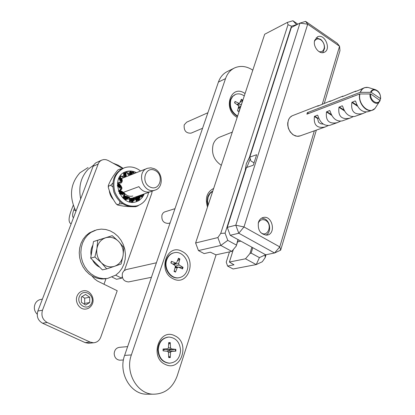 <?xml version="1.0" encoding="UTF-8"?>
<svg xmlns="http://www.w3.org/2000/svg" width="415" height="415" viewBox="0 0 415 415"><rect width="100%" height="100%" fill="white"/><g stroke="black" fill="none" stroke-linecap="round" stroke-linejoin="round"><path stroke-width="0.62" d="M85.153 342.608L42.538 323.207L47.217 322.497L90.159 342.105L85.153 342.608L88.53 343.283L93.557 342.785C96.975 342.479 99.377 340.596 100.767 337.125L117.217 290.744L97.406 281.007L94.459 278.823L91.964 276.011M115.661 275.202L121.673 278.19L116.511 279.279L112.154 277.127M121.673 278.19L122.192 276.727M124.433 270.404L151.698 193.535L152.175 191.123M122.674 168.49L108.237 160.512L106.017 159.671L103.734 159.552L101.618 160.149L99.916 161.3L98.599 162.945L42.486 310.223L37.848 311.053L93.126 166.285L98.033 164.122M47.217 322.497C42.569 319.757 40.992 315.665 42.486 310.223M93.557 342.785L90.159 342.105M113.451 199.672C111.153 197.244 109.783 194.345 109.347 190.978M101.504 160.206L95.632 162.96L94.158 164.413L93.126 166.285M88.53 343.283L89.396 343.195M37.848 311.053C36.359 316.443 37.926 320.494 42.538 323.207M123.333 192.373L138.885 186.651C141.992 191.102 145.815 192.804 150.355 191.761L132.328 198.111M154.214 168.692L150.842 167.836L147.527 168.277C135.638 171.758 143.268 194.313 154.919 190.158C163.733 188 163.183 172.261 154.214 168.692M154.805 170.337C164.548 174.642 160.138 191.564 150.344 187.165C140.457 182.854 145.063 165.777 154.805 170.337M80.692 198.847C78.295 186.895 80.832 176.992 88.302 169.144L93.671 165.139M112.999 163.142L118.228 165.227L123.084 168.324M75.935 211.308C68.916 196.575 70.244 183.746 79.913 172.822L88.037 167.546M103.978 284.27L105.955 278.792L101.613 279.01L97.26 278.278L93.069 276.618L89.189 274.092L85.786 270.793L82.99 266.845L80.915 262.404L79.649 257.648L79.234 252.766L79.69 247.947L80.998 243.382L83.099 239.253L85.905 235.715L89.308 232.903L95.097 230.294M74.43 208.278L73.839 209.829C72.34 213.958 72.184 216.563 73.377 217.626L73.491 217.704M71.136 223.877L70.332 223.332C68.449 221.579 68.708 217.413 71.11 210.836L73.258 205.243M99.159 239.74L100.497 239.315M99.59 267.068C96.617 265.616 94.319 263.307 92.695 260.148M91.155 255.313C90.62 251.666 91.191 248.32 92.867 245.286M99.055 239.777L100.031 239.445M99.693 267.172C96.571 265.699 94.179 263.297 92.524 259.977M91.113 255.557C90.511 251.744 91.103 248.269 92.893 245.125M90.937 232.39L96.84 229.749L101.286 229.116L105.799 229.5L110.193 230.88L114.291 233.189L117.933 236.332L120.967 240.181L123.291 244.575L124.801 249.342L125.439 254.291L125.18 259.23L124.033 263.961L122.041 268.292L119.276 272.048L115.847 275.072L107.625 278.429L103.283 278.647L98.92 277.91L94.719 276.245L90.828 273.708L87.415 270.398L84.613 266.435L82.533 261.984L81.262 257.212L80.847 252.315L81.304 247.48L82.611 242.9L84.717 238.76L87.529 235.212L90.937 232.39M132.821 196.02C129.247 196.881 126.186 195.626 123.629 192.264M117.959 169.906L117.902 169.937C113.456 175.229 110.255 180.458 108.31 185.624L108.647 186.086L108.289 187.315C109.897 193.136 112.496 198.635 116.096 203.796L117.559 204.652L117.502 204.963C122.498 206.229 128.531 206.81 135.606 206.706L137.884 205.923L137.759 205.643M122.591 203.749L119.645 203.926L119.816 201.555M138.62 205.332L137.853 205.939M120.386 169.714L120.08 169.03L121.974 168.812M112.802 186.895L110.701 185.282L112.807 183.108M110.701 185.282L108.647 186.086M120.08 169.03L118.005 169.885M119.645 203.926L117.559 204.652M91.399 303.619C87.295 311.748 75.395 303.93 79.701 295.864C83.903 287.782 95.637 295.636 91.399 303.619M91.995 304.667C95.517 298.51 89.993 289.53 83.425 290.791C80.858 291.226 78.897 292.658 77.543 295.091C74.02 301.14 79.327 310.078 85.806 309.061C88.53 308.693 90.589 307.225 91.995 304.667M37.215 314.238C34.155 311.058 33.537 307.442 35.368 303.391C36.655 301.155 38.507 299.827 40.919 299.417L42.408 299.116M85.532 294.443L89.697 297.213L89.733 302.519L85.604 305.072L81.413 302.307L81.382 296.979L85.532 294.443M83.83 303.905L84.702 303.412L89.733 302.519M84.702 303.412L84.67 298.162L82.051 296.569M84.67 298.162L89.697 297.213M114.561 266.285L106.712 268.884L101.426 262.809C105.41 266.544 109.788 267.701 114.561 266.285C119.204 264.495 122.041 260.926 123.079 255.573L121.113 263.997L114.561 266.285M94.9 257.004L96.923 248.466C96.171 253.99 97.67 258.768 101.426 262.809L94.9 257.004L90.672 258.12L93.505 241.546L112.226 235.679L118.643 241.431L123.794 247.501L123.079 255.573C123.784 250.141 122.306 245.426 118.643 241.431C114.753 237.696 110.416 236.488 105.623 237.8C100.933 239.497 98.033 243.05 96.923 248.466L97.738 240.301L112.226 235.679M90.672 258.12L102.412 269.895L106.712 268.884M93.505 241.546L97.738 240.301M148.586 192.389C147.118 199.314 143.331 203.786 137.22 205.809C127.14 207.49 119.691 202.883 114.877 191.984C112.081 180.426 115.235 172.37 124.355 167.81C129.247 166.166 134.076 166.814 138.843 169.756L140.597 171.016M136.369 172.681C132.883 170.861 129.413 170.529 125.953 171.691C109.534 176.634 119.977 207.417 136.136 201.773M123.312 168.241C114.255 172.842 111.137 180.893 113.959 192.394C118.778 203.236 126.212 207.816 136.25 206.136L137.37 205.767M125.351 171.919L130.58 171.027L133.257 171.519L136.322 172.697M144.041 194.526L142.314 197.374L139.466 200.196L136.571 201.638M141.883 196.938L143.019 194.35M143.242 195.942L143.268 194.256M143.44 195.647L143.445 194.199M143.621 195.341L143.616 194.386L144.015 194.588M143.886 194.863L143.875 194.547M141.25 196.378L141.126 195.123M141.728 196.84L142.802 194.422M141.556 196.669L142.547 194.511M141.385 196.508L142.293 194.604M136.478 201.135L138.74 199.148L140.14 195.787L142.314 197.374M138.102 200.979L140.799 196.269M138.413 200.819L139.539 198.365M138.719 200.653L139.264 199.21M139.17 200.388L139.134 199.838M139.305 200.118L139.393 198.878M142.329 197.172L141.842 196.902M141.588 196.694L140.332 195.351M139.035 198.173L136.162 200.346L136.877 197.986L140.073 195.382M136.436 199.625L139.238 197.535M136.545 199.288L139.362 197.203M136.644 198.956L139.502 196.866M136.732 198.635L139.679 196.508M136.82 198.318L139.897 196.129M136.909 198.002L140.109 195.761M136.405 200.969L138.74 199.148M135.767 199.034L136.063 198.593L135.705 198.816M136.877 197.986L136.063 198.593M136.302 200.777L138.859 198.806M136.229 200.564L138.947 198.484M136.312 199.978L139.129 197.856M135.461 198.266L137.225 197.478M136.717 197.566L137.225 196.751L139.871 195.605M136.4 197.716L137.225 196.751M134.974 198.1L136.888 196.928M129.542 201.555L132.504 200.979L135.233 198.443L136.602 201.628M131.187 202.157L135.648 199.407M131.514 202.193L133.583 200.699M131.84 202.224L132.956 201.301M132.349 202.25L132.561 201.778M132.587 202.1L133.22 201.083M136.722 201.576L136.369 200.891M136.219 200.507L135.612 198.329L135.119 198.111L135.233 198.443M129.527 200.876L130.211 200.346L133.666 199.75M130.211 200.346L133.921 199.491M130.46 200.113L134.195 199.231M130.694 199.874L134.507 198.956M130.917 199.636L134.865 198.676M131.135 199.392L135.217 198.396M129.537 201.4L132.504 200.979M129.662 199.755L130.341 199.361L129.693 199.532M131.358 199.148L130.341 199.361M129.537 201.208L132.764 200.736M129.532 201.021L132.987 200.492M129.63 200.819L133.205 200.248M129.936 200.58L133.428 199.999M131.337 199.122L135.119 198.111M129.812 198.878L131.871 198.801M131.379 198.686L132.188 198.121L135.062 198.105M131.026 198.702L132.188 198.121M129.921 198.458L131.809 198.157M122.933 197.945L125.947 198.951L129.522 197.836L129.449 201.82M124.303 199.257L129.496 199.065M124.557 199.444L127.047 199.242M124.822 199.636L126.212 199.449M125.242 199.921L125.636 199.646M125.517 199.926L126.554 199.392M129.563 201.846L129.537 201.068M129.563 200.601L129.962 198.297L129.563 197.462L129.522 197.836M123.11 197.499L124.158 197.416L127.545 198.412M124.158 197.416L127.882 198.287M124.495 197.343L128.251 198.163M124.811 197.255L128.645 198.038M125.123 197.161L129.091 197.919M125.429 197.058L129.527 197.784M122.975 197.825L125.947 198.951M123.457 196.824L124.739 196.746L123.546 196.679M125.74 196.949L124.739 196.746M123.032 197.685L126.29 198.868M123.089 197.545L126.601 198.759M123.421 197.504L126.907 198.65M123.805 197.467L127.218 198.531M125.729 196.918L129.563 197.462M123.94 196.072L126.352 196.85M125.968 196.58L126.938 196.394L129.511 197.431M125.646 196.466L126.938 196.394M124.137 195.797L126.591 196.29M118.503 191.211L120.843 193.577L124.552 194.111L122.793 197.945M119.245 192.996L123.997 195.299M119.38 193.266L121.709 194.345M119.525 193.546L120.858 194.111M119.764 193.987L120.246 193.976M120.008 194.137L121.19 194.236M122.897 198.048L123.182 197.343M123.405 196.907L124.791 195.076L124.749 193.784L124.552 194.111M118.726 190.978L122.529 193.847M119.94 191.59L122.887 193.883M120.272 191.699L123.271 193.919M120.599 191.787L123.68 193.966M120.926 191.86L124.132 194.028M121.247 191.917L124.578 194.064M118.576 191.133L120.843 193.577M117.533 183.186L118.597 186.304L121.673 188.254L119.038 190.698L120.775 191.445L119.095 190.635M121.579 191.963L120.775 191.445M118.659 191.045L121.19 193.67M118.83 191.05L121.517 193.727M119.224 191.274L121.849 193.774M119.593 191.45L122.181 193.81M121.585 191.943L124.749 193.784M119.686 190.246L122.171 192.135M121.953 191.792L122.907 192.015L124.718 193.738M121.719 191.6L122.907 192.015M119.852 190.153L122.643 191.808M117.404 184.991L120.656 189.11M117.404 185.272L119.032 187.331M117.409 185.567L118.368 186.724M117.429 186.044L117.876 186.299M117.585 186.294L118.617 186.989M118.493 191.222L119.038 190.698L118.431 191.04M119.432 190.407L121.507 189.52L122 188.057L121.673 188.254M118.109 183.695L119.992 187.29M118.706 184.457L120.298 187.461M118.96 184.716L120.625 187.642M119.219 184.955L120.967 187.834M119.479 185.168L121.341 188.042M119.743 185.365L121.719 188.223M117.621 183.15L118.597 186.304M117.933 183.088L119.406 184.67M120.018 185.552L119.546 184.882M117.725 183.103L118.872 186.548M117.943 183.435L119.141 186.75M118.202 183.829L119.416 186.937M118.451 184.167L119.702 187.113M120.034 185.547L122 188.057M119.121 183.726L120.475 185.925M120.438 185.624L121.19 186.164L121.994 188.011M118.099 183.222L119.344 184.576M120.324 185.412L121.19 186.164M119.323 183.767L121.05 185.925M120.329 176.121L119.831 179.124L121.683 181.863L117.533 182.953M119.333 177.387L120.392 182.185M119.209 177.615L119.753 180.11M119.079 177.859L119.427 179.316M118.882 178.263L119.172 178.725M118.908 178.554L119.53 179.643M117.502 183.202L118.249 182.942M118.732 182.859L121.004 183.14L122.067 181.848L121.683 181.863M120.547 176.131L120.635 180.52M120.796 177.968L120.832 180.779M120.91 178.305L121.035 181.044M121.035 178.616L121.253 181.314M121.175 178.907L121.491 181.599M121.325 179.187L121.74 181.858M120.438 176.126L119.831 179.124M121.579 178.175L121.834 179.757L121.388 178.855M120.547 176.219L119.966 179.446M120.568 176.754L120.117 179.731M120.62 177.205L120.283 180.001M120.698 177.604L120.454 180.26M121.719 179.918L122.067 181.848M121.834 179.757L122.254 180.432L122.083 181.812M121.839 179.591L122.254 180.432M121.745 178.32L122.243 180.245M126.124 172.012L124.184 173.994L124.567 176.681L120.34 175.851M124.567 172.282L123.271 176.417M133.158 172.018L130.455 172.272L129.527 174.093L126.004 171.955M124.334 172.407L123.66 174.658M124.09 172.541L123.727 173.895M123.712 172.765L123.763 173.304M123.597 173.024L123.67 174.201M120.137 176.126L121.024 176.199M121.496 176.339L123.421 177.667L123.981 177.428M126.336 172.126L125.621 173.875L125.558 175.742L124.951 176.826L123.421 177.667M124.92 176.837L124.567 176.681M125.621 173.875L124.267 175.389M125.574 174.191L124.318 175.649M125.543 174.492L124.381 175.913M125.532 174.782L124.448 176.178M125.543 175.063L124.526 176.448M125.563 175.338L124.619 176.702M126.259 172.08L124.184 173.994M126.414 172.173L126.295 172.484M126.144 173.423L125.771 174.99L126.134 173.688M125.579 175.358L125.771 174.99M126.186 172.37L124.158 174.3M125.963 172.806L124.168 174.585M125.807 173.19L124.189 174.855M125.698 173.543L124.225 175.125M126.321 175.042L125.558 175.742M125.75 175.773L125.807 176.38L124.951 176.826M125.833 175.716L125.807 176.38M126.404 175.255L125.89 176.302M131.591 171.177L128.489 173.351M132.769 171.535L133.521 172.5M131.316 171.12L129.667 172.427M131.031 171.073L130.077 171.914M130.58 171.027L130.383 171.488M130.357 171.167L129.885 172.106M126.585 172.292L126.093 171.649M126.943 172.599L128.085 174.585L129.184 175.441M133.423 172.261L132.074 173.05L130.933 174.502L128.085 174.585M129.776 174.373L129.527 174.093M131.856 173.257L129.885 173.263M131.669 173.465L129.807 173.449M131.503 173.672L129.734 173.631M131.363 173.875L129.672 173.802M131.239 174.077L129.605 173.973M131.13 174.274L129.568 174.134M133.293 172.189L130.455 172.272M133.531 172.479L133.137 172.842M132.593 173.631L131.503 174.316L132.468 173.869M131.135 174.305L131.503 174.316M133.049 172.407L130.289 172.479M132.65 172.624L130.165 172.676M132.338 172.837L130.061 172.879M132.074 173.05L129.968 173.071M130.616 174.954L129.807 174.388M134.289 173.501L133.257 171.519M132.769 171.504L133.407 172.235M133.589 172.619L133.822 173.688M182.133 251.459C197.628 258.784 188.369 287.175 173.008 278.709C157.093 271.322 166.965 242.573 182.133 251.459M237.173 117.398L236.737 117.144C222.404 108.989 230.937 83.84 244.637 93.276L245.063 93.557M207.505 207.033C204.88 198.152 206.935 191.953 213.663 188.436M174.767 335.776C190.63 342.531 181.111 372.4 165.388 364.469C149.089 357.668 159.246 327.388 174.767 335.776M252.808 70.151C246.686 66.187 240.705 65.404 234.869 67.795C230.481 69.834 227.368 73.439 225.527 78.617L131.379 354.924C124.941 372.094 136.862 393.679 152.891 394.198C164.511 394.224 172.604 388.144 177.169 375.954L216.096 254.794M148.98 394.193L145.919 394.193C130.019 393.679 118.218 372.359 124.625 355.396L218.425 82.061C220.261 76.936 223.363 73.362 227.726 71.333L233.801 68.325M120.532 360.153L119.873 360.194C116.402 359.774 114.504 357.585 114.182 353.622C114.535 349.829 116.366 347.723 119.686 347.308L127.633 346.629M166.581 351.183L169.211 350.955L169.211 349.897L175.846 349.337L171.395 348.901L170.544 347.884L170.264 342.64L168.604 344.486M163.261 349.031L163.079 350.851L167.577 351.287L163.079 350.841M170.264 342.64L168.708 342.593L168.428 347.827L167.655 348.792L163.079 349.015L163.261 350.862M168.625 355.977L170.275 357.595L170.549 352.351L168.438 352.454M170.549 352.351L171.395 351.375L175.851 351.157L169.211 350.955M170.275 357.595L168.713 357.564L168.428 352.304L167.577 351.287M163.972 349.726L163.214 349.757M169.211 349.897L167.427 349.871L166.109 349.186M169.927 363.187L169.055 363.213C162.26 362.295 158.52 357.844 157.83 349.845C158.406 342.437 161.814 338.189 168.049 337.11M180.567 350.364C179.939 358.228 176.245 362.502 169.486 363.187C162.69 362.274 158.945 357.813 158.26 349.814C158.888 342.173 162.436 337.919 168.905 337.047C175.924 337.737 179.814 342.173 180.567 350.364M191.325 133.039L191.035 133.163C185.987 133.371 183.71 130.606 184.203 124.868L186.662 122.181L207.905 112.73M241.504 104.3L242.625 100.072L240.093 102.37M242.625 100.072L241.343 99.268L239.465 103.517L235.04 101.442L234.776 102.692M238.75 111.381L240.378 107.698L238.158 108.388M238.807 111.609L237.515 110.81L238.63 106.614L238.184 105.405L234.568 102.853L235.04 101.442M237.505 116.387C231.264 112.615 228.898 107.112 230.403 99.88L232.234 96.648L235.04 94.625M237.619 116.044C231.596 112.175 229.339 106.717 230.844 99.683L232.696 96.425L235.533 94.402C238.433 93.339 241.343 93.863 244.259 95.984M168.76 223.296L168.34 223.415C163.427 223.239 161.305 220.396 161.98 214.887L163.038 213.056L164.361 212.024L174.974 208.678M207.889 205.882L207.101 201.374L207.749 197.026C208.724 194.225 210.4 192.259 212.771 191.128M208.133 205.135L207.542 200.927L208.19 196.892L209.995 193.52L212.739 191.222M129.122 281.811L128.567 281.925C123.66 281.479 121.621 278.548 122.446 273.132L123.753 270.995L126.129 269.605L156.408 262.778M176.567 267.13L183.062 267.348L179.088 264.952L178.611 263.675L179.897 258.939L177.335 261.04M179.897 258.939L178.476 258.203L176.676 262.674L176.142 263.183L171.411 261.31L171.073 262.861M174.233 270.725L175.483 272.115L177.288 267.613L175.011 267.877M175.483 272.115L174.056 271.379L175.353 266.612L174.871 265.33L170.866 262.918L171.411 261.31M173.963 264.786L174.393 263.883M183.062 267.348L182.527 268.956L178.362 267.136L177.288 267.613M176.608 266.944L175.379 266.513M179.171 277.697L178.403 277.832C170.482 279.259 163.09 268.381 166.322 259.935C167.759 256.055 170.269 253.679 173.849 252.808M187.113 270.388C185.572 274.611 182.813 277.059 178.839 277.744C170.907 279.176 163.515 268.287 166.747 259.842C168.241 255.827 170.861 253.425 174.591 252.642C182.647 250.862 190.314 261.798 187.113 270.388M232.307 132.105L220.09 136.976C216.812 138.19 214.508 140.654 213.18 144.373C211.173 153.265 213.881 160.242 221.32 165.3M254.053 162.846L250.893 160.968L249.794 157.119L291.356 27.509L299.983 23.095L305.616 21.393L307.691 24.2L299.983 23.095L235.787 225.205L243.984 226.948L238.786 233.235L235.787 225.205L227.264 227.379L230.226 235.31L238.786 233.235L274.559 253L279.767 246.894L280.665 250.152L274.559 253L265.709 254.784L230.226 235.31M314.726 40.276L317.631 36.785C324.836 33.257 331.673 49.696 324.12 52.347C319.228 54.728 312.573 46.226 314.726 40.276M258.431 222.362C259.354 219.639 261.014 218.005 263.416 217.45C272.494 215.266 276.354 233.972 267.047 235.118C260.433 234.48 257.559 230.226 258.431 222.362M227.264 227.379L246.453 167.541L253.29 165.237L256.636 154.717L249.794 157.119M324.317 103.309L339.968 50.661L339.558 46.247L337.312 43.347L305.616 21.393M280.665 250.152L316.349 130.113M314.357 130.824L279.767 246.894L243.984 226.948L307.691 24.2L339.558 46.247L322.325 104.072M250.261 155.672L246.313 163.718L249.877 156.86M266.041 254.717L265.144 257.689L265.149 254.473M245.032 171.976L246.313 163.718L244.855 172.521M237.987 239.569L236.218 246.074L238.226 239.699M251.889 247.2L249.934 253.544L251.132 253.098L252.797 247.698M244.855 171.509L225.08 233.152L220.733 233.391L217.865 237.567L195.61 242.988L198.458 250.582L204.133 253.596L210.395 252.196L215.904 254.841L231.809 251.386L236.218 246.074M236.275 244.995L227.773 240.363L220.806 245.436L231.809 251.386M297.882 24.169L292.912 20.75L296.72 24.765M220.733 233.391L288.02 24.708L291.475 26.187L296.554 24.651M291.475 26.187L249.716 156.346M249.934 253.544L245.519 258.799L256.226 264.588L233.085 268.982L227.586 266.062L234.003 264.801L229.396 262.047L233.349 249.529M245.519 258.799L229.396 262.047M227.586 266.062L226.232 262.145L229.479 251.889M227.773 240.363L225.08 233.152M264.978 255.033L259.417 257.622L251.132 253.098M265.144 257.689L262.296 261.74L256.226 264.588L259.417 257.622M292.912 20.75L287.367 22.405L288.02 24.708M217.865 237.567L220.806 245.436L198.458 250.582M195.61 242.988L264.692 34.243L287.367 22.405M246.795 167.427L250.287 158.831M322.735 52.669L324.535 48.571C324.727 44.898 323.446 41.837 320.707 39.384L316.147 37.812M314.482 41.318C315.96 38.745 318.082 38.268 320.847 39.882L321.262 40.193C323.446 42.148 324.463 44.587 324.317 47.517C323.736 50.817 321.988 52.202 319.073 51.668M265.906 235.191C271.457 232.649 270.637 221.631 264.713 218.861L261.704 218.077M258.213 223.208C259.774 219.903 262.15 218.913 265.346 220.241C273.392 224.214 267.483 238.817 260.428 232.239M353.025 96.327L351.738 97.011M355.328 91.269L345.093 95.559L342.204 96.679L342.707 96.171L343.579 96.145M318.632 118.068L317.574 118.534L318.518 122.186L320.629 123.753L323.244 124.038M328.229 125.595L325.101 126.995C317.039 128.557 313.475 125.06 314.409 116.501L317.366 115.121L317.89 115.681C320.188 122.876 324.146 126.093 329.769 125.335L330.366 125.123M364.043 87.887L358.098 90.517L355.11 91.674L355.577 91.175L356.433 91.16M366.243 112.003L362.788 113.575C354.358 115.199 350.717 111.485 351.868 102.432L355.131 100.923L355.707 101.504C358.119 109.067 362.191 112.481 367.934 111.739L368.546 111.521M353.149 116.688L349.814 118.197C341.509 119.8 337.893 116.164 338.967 107.278L342.121 105.815L342.681 106.385C345.052 113.824 349.088 117.17 354.789 116.423L355.401 116.205M340.487 121.216L337.255 122.669C329.074 124.251 325.485 120.682 326.486 111.967L329.541 110.546L330.081 111.111C332.415 118.425 336.415 121.704 342.074 120.952L342.681 120.734M329.998 101.104L317.636 106.209L318.206 105.68L319.099 105.638M342.453 96.27L329.723 101.519L330.257 101.001L331.139 100.969M380.124 100.596L370.756 93.961L359.696 93.966L306.893 114.167L307.354 112.647L360.158 92.343L371.212 92.332L380.425 98.573L380.591 98.946L379.818 100.093M308.672 113.487L307.354 112.647M73.839 209.829L75.639 210.763M124.625 355.396L131.379 354.924M225.527 78.617L218.425 82.061M168.687 342.93L170.16 342.982M163.079 349.015L163.079 350.851M170.171 357.268L168.698 357.253M175.457 349.337L175.462 351.157M175.851 351.157L175.846 349.337M167.577 348.802L163.697 349.778M171.395 348.901L167.427 349.871M170.544 347.884L168.397 348.04M171.395 351.375L167.427 350.981M241.214 99.6L242.433 100.378M234.719 102.956L235.17 101.633L234.714 102.956M238.822 103.491L236.944 104.528M240.949 105.991L238.443 107.319M241.52 104.248L238.127 105.363M178.341 258.54L179.695 259.261M171.571 261.46L171.032 263.022L171.566 261.466M175.483 271.841L174.118 271.151M182.699 267.234L182.185 268.806M175.607 263.146L172.873 264.132M179.088 264.952L175.389 266.217M178.611 263.675L174.165 264.282M314.409 116.501L317.574 118.534M317.366 115.121L317.791 115.396M314.658 116.138L317.833 118.176M351.868 102.432L357.58 106.23M355.131 100.923L355.624 101.25M352.143 102.043L357.082 105.327M338.967 107.278L344.424 110.867M342.121 105.815L342.593 106.121M339.237 106.899L343.962 110.006M326.486 111.967L331.715 115.36M329.541 110.546L329.987 110.836M326.745 111.594L331.284 114.54M371.212 92.332C373.443 86.642 381.572 92.197 380.425 98.573M380.612 98.796C380.674 93.956 378.791 90.869 374.958 89.536C372.966 89.277 371.498 90.148 370.548 92.14M300.278 135.84L297.099 136.286L293.576 135.025C288.799 131.368 287.03 126.559 288.275 120.609C289.131 118.005 290.666 116.309 292.876 115.515L317.942 105.784M359.696 93.966C357.678 102.168 365.667 112.621 372.079 110.266L367.934 111.739M366.419 87.342L364.214 87.814L362.658 88.737L361.351 90.102L360.158 92.343M360.396 92.306C361.937 88.613 364.484 86.989 368.038 87.43L369.889 87.996M376.737 105.773L374.968 108.491C369.158 115.116 357.445 103.875 359.935 93.925M370.092 93.774C368.945 99.693 375.741 105.96 379.108 102.147L380.145 100.57M379.979 100.202C377.806 105.918 369.589 100.409 370.756 93.961M146.863 168.542L121.787 178.434M154.919 190.158L150.355 191.761M108.284 186.828L108.294 185.884M117.414 204.901L116.734 204.388M136.25 206.136L137.22 205.809M125.683 171.8L125.953 171.691M120.615 177.158L120.573 176.287M125.278 176.707L123.712 177.579M145.919 394.193L152.891 394.198M123.437 359.976L119.873 360.194M167.655 348.792L163.785 349.772M169.486 363.187L169.055 363.213M202.567 128.271L191.035 133.163M239.465 103.517L237.354 104.819M240.487 107.376L238.267 107.983M170.093 222.912L168.34 223.415M151.428 277.298L128.567 281.925M176.142 263.183L173.231 264.345M177.983 267.068L175.197 267.187M178.839 277.744L178.403 277.832M317.631 36.785L317.299 36.945M263.416 217.45L262.762 217.621M321.262 40.193L320.707 39.384M324.317 47.517L324.535 48.571M237.536 241.893L240.84 241.136M322.227 124.101L322.958 123.836M380.617 98.812C380.711 93.956 378.822 90.864 374.958 89.536L368.038 87.43L364.635 87.658M362.788 113.575L354.789 116.423M349.814 118.197L342.074 120.952M337.255 122.669L329.769 125.335M325.101 126.995L299.687 136.047L298.027 136.333L295.433 135.964L292.917 134.688L290.215 131.96L288.43 128.5L287.72 125.19L287.725 122.902L288.69 119.37L289.997 117.419L292.108 115.827M372.079 110.266L374.968 108.491L380.171 100.492"/></g></svg>
